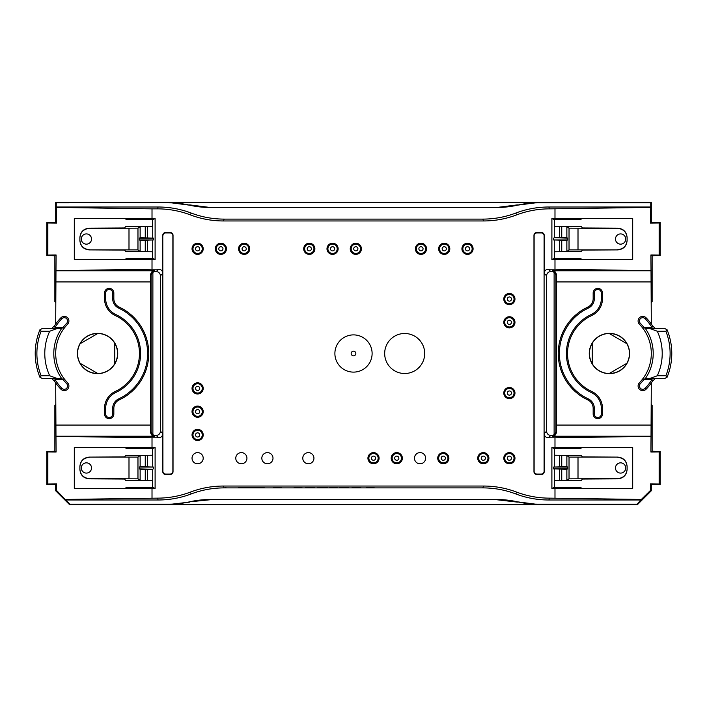 <?xml version="1.0" encoding="UTF-8"?>
<svg xmlns="http://www.w3.org/2000/svg" width="707" height="707" viewBox="0 0 707 707"><rect width="100%" height="100%" fill="white"/><g stroke="black" fill="none" stroke-linecap="round" stroke-linejoin="round"><path stroke-width="1.06" d="M317.62 487.627L327.261 487.512L317.62 487.627M339.581 487.627L348.816 487.512L339.581 487.627M273.388 487.512L281.598 487.512M273.388 487.627L273.918 487.512M273.918 487.627L277.462 487.512M277.462 487.627L278.054 487.512M278.054 487.627L281.068 487.512M281.068 487.627L281.598 487.627M251.869 487.627L264.171 487.512M251.869 487.512L264.171 487.627M294.112 487.627L301.96 487.512L294.112 487.512M329.701 487.627L336.276 487.512M329.701 487.512L333.351 487.512M333.351 487.627L336.276 487.627M336.691 487.512L337.142 487.512M336.691 487.627L337.142 487.627M366.279 487.627L374.109 487.512L366.279 487.512M314.27 487.627L305.459 487.627L314.27 487.512M360.809 487.627L352.006 487.627L360.809 487.512M425.623 458.198A5.585 5.585 0 0 0 420.038 452.613A5.585 5.585 0 0 0 414.461 458.198A5.585 5.585 0 0 0 420.038 463.783A5.585 5.585 0 0 0 425.623 458.198M272.999 458.198A5.585 5.585 0 0 0 267.414 452.613A5.585 5.585 0 0 0 261.829 458.198A5.585 5.585 0 0 0 267.414 463.783A5.585 5.585 0 0 0 272.999 458.198M203.201 458.198A5.585 5.585 0 0 0 197.615 452.613A5.585 5.585 0 0 0 192.03 458.198A5.585 5.585 0 0 0 197.615 463.783A5.585 5.585 0 0 0 203.201 458.198M246.937 458.198A5.585 5.585 0 0 0 241.361 452.613A5.585 5.585 0 0 0 235.776 458.198A5.585 5.585 0 0 0 241.361 463.783A5.585 5.585 0 0 0 246.937 458.198M313.943 458.198A5.585 5.585 0 0 0 308.367 452.613A5.585 5.585 0 0 0 302.782 458.198A5.585 5.585 0 0 0 308.367 463.783A5.585 5.585 0 0 0 313.943 458.198M625.713 239.028A5.117 5.117 0 0 1 618.033 243.464A5.117 5.117 0 0 1 618.033 234.6A5.117 5.117 0 0 1 625.713 239.028M625.713 467.972A5.117 5.117 0 0 0 618.033 463.536A5.117 5.117 0 0 0 618.033 472.4A5.117 5.117 0 0 0 625.713 467.972M665.87 331.203L657.298 331.247L650.016 328.569L664.156 328.287L667.063 329.701L665.87 331.203A60.687 60.687 0 0 1 665.87 375.797L657.298 375.753A52.795 52.795 0 0 0 657.298 331.247M81.287 467.972A5.117 5.117 0 0 1 88.967 463.536A5.117 5.117 0 0 1 88.967 472.4A5.117 5.117 0 0 1 81.287 467.972M81.287 239.028A5.117 5.117 0 0 0 88.967 243.464A5.117 5.117 0 0 0 88.967 234.6A5.117 5.117 0 0 0 81.287 239.028M41.13 331.203L49.702 331.247L56.984 328.569L42.844 328.287L39.937 329.701L41.13 331.203A60.687 60.687 0 0 0 41.13 375.797L49.702 375.753A52.795 52.795 0 0 1 49.702 331.247M667.054 329.709A62.34 62.34 0 0 1 670.422 340.615L670.501 340.933A62.357 62.357 0 0 1 670.501 366.067L670.422 366.385A62.34 62.34 0 0 1 667.054 377.291M645.138 388.302A49.87 49.87 0 0 0 652.013 379.447L643.962 379.447A43.198 43.198 0 0 1 640.365 383.645A3.341 3.341 0 0 0 640.418 388.364A3.341 3.341 0 0 0 645.138 388.302L646.083 389.221A51.187 51.187 0 0 0 652.331 381.418L655.036 378.713L664.156 378.713L667.063 377.299L665.87 375.797M664.156 378.713L650.016 378.431L657.298 375.753M39.946 329.709A62.34 62.34 0 0 0 36.578 340.615L36.499 340.933A62.357 62.357 0 0 0 36.499 366.067L36.578 366.385A62.34 62.34 0 0 0 39.946 377.291M61.863 388.302A49.87 49.87 0 0 1 54.987 379.447L63.038 379.447A43.198 43.198 0 0 0 66.635 383.645A3.341 3.341 0 0 1 66.582 388.364A3.341 3.341 0 0 1 61.863 388.302L60.917 389.221A51.187 51.187 0 0 1 54.669 381.418L51.965 378.713L42.844 378.713L39.937 377.299L41.13 375.797M42.844 378.713L56.984 378.431L49.702 375.753M627.109 237.746C626.543 232.108 623.441 228.997 617.803 228.432L569.029 228.158L566.864 226.532L561.747 226.408L581.313 226.408L582.356 227.972L617.803 228.167C623.441 228.75 626.543 231.861 627.109 237.508L627.109 240.557C626.543 246.204 623.441 249.315 617.803 249.889L582.356 250.092L581.313 251.657L561.747 251.657L566.864 251.524L569.029 249.907L617.803 249.889M627.109 469.254C626.543 474.892 623.441 478.003 617.803 478.568L569.029 478.842L566.864 480.468L561.747 480.592L581.313 480.592L582.356 479.028L617.803 478.833C623.441 478.25 626.543 475.139 627.109 469.492L627.109 466.443C626.543 460.796 623.441 457.685 617.803 457.111L582.356 456.908L581.313 455.343L561.747 455.343L566.864 455.476L569.029 457.093L617.803 457.111M592.21 363.698L592.21 343.302C588.489 350.098 588.489 356.902 592.21 363.698A20.008 20.008 0 0 0 609.204 373.508C616.955 373.331 622.84 369.929 626.862 363.31L609.204 373.508M626.862 363.31A20.008 20.008 0 0 0 626.862 343.69C622.84 337.071 616.955 333.669 609.204 333.492A20.008 20.008 0 0 0 592.21 343.302M626.862 343.69L609.204 333.492M591.246 314.509A17.472 17.472 0 0 0 601.33 298.672L601.33 293.007A3.508 3.508 0 0 0 597.822 289.499A3.508 3.508 0 0 0 594.313 293.007L594.313 298.672A10.455 10.455 0 0 1 588.277 308.146A50.038 50.038 0 0 0 588.277 398.854A10.455 10.455 0 0 1 594.313 408.328L594.313 413.993A3.508 3.508 0 0 0 597.822 417.501A3.508 3.508 0 0 0 601.33 413.993L601.33 408.328A17.472 17.472 0 0 0 591.246 392.491A43.021 43.021 0 0 1 591.246 314.509L591.724 315.543A18.612 18.612 0 0 0 602.479 298.672L602.479 293.007A4.657 4.657 0 0 0 597.822 288.359A4.657 4.657 0 0 0 593.164 293.007L593.164 298.672A9.306 9.306 0 0 1 587.791 307.112A51.187 51.187 0 0 0 587.791 399.888A9.306 9.306 0 0 1 593.164 408.328L593.164 413.993A4.657 4.657 0 0 0 597.822 418.641A4.657 4.657 0 0 0 602.479 413.993L602.479 408.328A18.612 18.612 0 0 0 591.724 391.457A41.881 41.881 0 0 1 591.724 315.543M650.016 328.569L645.323 328.437L643.962 327.553A43.198 43.198 0 0 0 640.365 323.355L639.42 324.274A4.657 4.657 0 0 1 639.508 317.69A4.657 4.657 0 0 1 646.083 317.779A51.187 51.187 0 0 1 651.306 324.071L651.023 270.772L552.565 270.772C554.73 270.799 556.047 272.275 556.524 275.182L556.524 431.818C556.047 434.725 554.73 436.201 552.565 436.228L551.725 435.397A4.189 4.189 45 0 0 554.12 434.646A4.189 4.189 -135 0 0 555.914 431.208L556.524 431.818M643.962 327.553L652.013 327.553A49.87 49.87 0 0 0 645.138 318.698A3.341 3.341 0 0 0 640.418 318.636A3.341 3.341 0 0 0 640.365 323.355M643.962 379.447L645.323 378.563L650.016 378.431M79.891 469.254C80.457 474.892 83.559 478.003 89.197 478.568L137.971 478.842L140.136 480.468L145.253 480.592L125.687 480.592L124.644 479.028L89.197 478.833C83.559 478.25 80.457 475.139 79.891 469.492L79.891 466.443C80.457 460.796 83.559 457.685 89.197 457.111L124.644 456.908L125.687 455.343L145.253 455.343L140.136 455.476L137.971 457.093L89.197 457.111M79.891 237.746C80.457 232.108 83.559 228.997 89.197 228.432L137.971 228.158L140.136 226.532L145.253 226.408L125.687 226.408L124.644 227.972L89.197 228.167C83.559 228.75 80.457 231.861 79.891 237.508L79.891 240.557C80.457 246.204 83.559 249.315 89.197 249.889L124.644 250.092L125.687 251.657L145.253 251.657L140.136 251.524L137.971 249.907L89.197 249.889M118.723 308.146A10.455 10.455 0 0 1 112.687 298.672L112.687 293.007A3.508 3.508 0 0 0 109.178 289.499A3.508 3.508 0 0 0 105.67 293.007L105.67 298.672A17.472 17.472 0 0 0 115.754 314.509A43.021 43.021 0 0 1 115.754 392.491A17.472 17.472 0 0 0 105.67 408.328L105.67 413.993A3.508 3.508 0 0 0 109.178 417.501A3.508 3.508 0 0 0 112.687 413.993L112.687 408.328A10.455 10.455 0 0 1 118.723 398.854A50.038 50.038 0 0 0 118.723 308.146L119.209 307.112A9.306 9.306 0 0 1 113.836 298.672L113.836 293.007A4.657 4.657 0 0 0 109.178 288.359A4.657 4.657 0 0 0 104.521 293.007L104.521 298.672A18.612 18.612 0 0 0 115.276 315.543A41.881 41.881 0 0 1 115.276 391.457A18.612 18.612 0 0 0 104.521 408.328L104.521 413.993A4.657 4.657 0 0 0 109.178 418.641A4.657 4.657 0 0 0 113.836 413.993L113.836 408.328A9.306 9.306 0 0 1 119.209 399.888A51.187 51.187 0 0 0 119.209 307.112M56.984 328.569L61.677 328.437L63.038 327.553A43.198 43.198 0 0 1 66.635 323.355L67.58 324.274A4.657 4.657 0 0 0 67.492 317.69A4.657 4.657 0 0 0 60.917 317.779A51.187 51.187 0 0 0 55.694 324.071L55.977 270.772L154.435 270.772C152.27 270.799 150.953 272.275 150.476 275.182L150.476 431.818C150.953 434.725 152.27 436.201 154.435 436.228L55.977 436.228L55.694 382.929M63.038 379.447L61.677 378.563L56.984 378.431M63.038 327.553L54.987 327.553A49.87 49.87 0 0 1 61.863 318.698A3.341 3.341 0 0 1 66.582 318.636A3.341 3.341 0 0 1 66.635 323.355M97.796 373.508C90.045 373.331 84.16 369.929 80.138 363.31L97.796 373.508A20.008 20.008 0 0 0 114.79 363.698L114.79 343.302C118.511 350.098 118.511 356.902 114.79 363.698M80.138 363.31A20.008 20.008 0 0 1 80.138 343.69C84.16 337.071 90.045 333.669 97.796 333.492A20.008 20.008 0 0 1 114.79 343.302M80.138 343.69L97.796 333.492M664.156 328.287L655.036 328.287L652.331 325.582A51.187 51.187 0 0 0 651.306 324.071M652.013 327.553L652.331 325.582M652.331 381.418L652.013 379.447M54.669 381.418L54.987 379.447M54.987 327.553L54.669 325.582A51.187 51.187 0 0 1 55.694 324.071M42.844 328.287L51.965 328.287L54.669 325.582M507.29 458.198A2.094 2.094 0 0 1 510.427 456.386A2.094 2.094 0 0 1 510.427 460.01A2.094 2.094 0 0 1 507.29 458.198M441.212 458.198A2.094 2.094 0 0 1 444.358 456.386A2.094 2.094 0 0 1 444.358 460.01A2.094 2.094 0 0 1 441.212 458.198M394.683 458.198A2.094 2.094 0 0 1 397.82 456.386A2.094 2.094 0 0 1 397.82 460.01A2.094 2.094 0 0 1 394.683 458.198M195.521 434.929A2.094 2.094 0 0 1 198.667 433.117A2.094 2.094 0 0 1 198.667 436.74A2.094 2.094 0 0 1 195.521 434.929M195.521 388.399A2.094 2.094 0 0 1 198.667 386.588A2.094 2.094 0 0 1 198.667 390.211A2.094 2.094 0 0 1 195.521 388.399M195.521 248.802A2.094 2.094 0 0 1 198.667 246.99A2.094 2.094 0 0 1 198.667 250.614A2.094 2.094 0 0 1 195.521 248.802M218.79 248.802A2.094 2.094 0 0 1 221.927 246.99A2.094 2.094 0 0 1 221.927 250.614A2.094 2.094 0 0 1 218.79 248.802M242.059 248.802A2.094 2.094 0 0 1 245.196 246.99A2.094 2.094 0 0 1 245.196 250.614A2.094 2.094 0 0 1 242.059 248.802M307.2 248.802A2.094 2.094 0 0 1 310.338 246.99A2.094 2.094 0 0 1 310.338 250.614A2.094 2.094 0 0 1 307.2 248.802M330.469 248.802A2.094 2.094 0 0 1 333.607 246.99A2.094 2.094 0 0 1 333.607 250.614A2.094 2.094 0 0 1 330.469 248.802M353.73 248.802A2.094 2.094 0 0 1 356.876 246.99A2.094 2.094 0 0 1 356.876 250.614A2.094 2.094 0 0 1 353.73 248.802M418.88 248.802A2.094 2.094 0 0 1 422.017 246.99A2.094 2.094 0 0 1 422.017 250.614A2.094 2.094 0 0 1 418.88 248.802M442.14 248.802A2.094 2.094 0 0 1 445.286 246.99A2.094 2.094 0 0 1 445.286 250.614A2.094 2.094 0 0 1 442.14 248.802M465.409 248.802A2.094 2.094 0 0 1 468.547 246.99A2.094 2.094 0 0 1 468.547 250.614A2.094 2.094 0 0 1 465.409 248.802M507.29 299.061A2.094 2.094 0 0 1 510.427 297.24A2.094 2.094 0 0 1 510.427 300.873A2.094 2.094 0 0 1 507.29 299.061M507.29 322.321A2.094 2.094 0 0 1 510.427 320.51A2.094 2.094 0 0 1 510.427 324.133A2.094 2.094 0 0 1 507.29 322.321M507.29 393.057A2.094 2.094 0 0 1 510.427 391.236A2.094 2.094 0 0 1 510.427 394.868A2.094 2.094 0 0 1 507.29 393.057M195.521 411.668A2.094 2.094 0 0 1 198.667 409.848A2.094 2.094 0 0 1 198.667 413.48A2.094 2.094 0 0 1 195.521 411.668M371.414 458.198A2.094 2.094 0 0 1 374.56 456.386A2.094 2.094 0 0 1 374.56 460.01A2.094 2.094 0 0 1 371.414 458.198M481.228 458.198A2.094 2.094 0 0 1 484.375 456.386A2.094 2.094 0 0 1 484.375 460.01A2.094 2.094 0 0 1 481.228 458.198M627.109 240.309C626.543 245.956 623.441 249.067 617.803 249.633M627.109 466.691C626.543 461.044 623.441 457.933 617.803 457.367M626.985 363.38A20.149 20.149 0 0 1 589.276 353.5A20.149 20.149 0 0 1 614.533 334.013A20.149 20.149 0 0 1 626.985 363.38M646.083 389.221A4.657 4.657 0 0 1 639.508 389.31A4.657 4.657 0 0 1 639.42 382.726A41.881 41.881 0 0 0 639.42 324.274M79.891 466.691C80.457 461.044 83.559 457.933 89.197 457.367M651.306 490.773L650.484 490.428L650.484 483.897L651.306 484.719L651.306 490.773L637.343 504.727L637.113 504.179L538.195 504.179A93.077 93.068 -67.5 0 1 517.515 501.846A93.077 93.068 -67.5 0 0 496.844 499.522L210.253 499.743L189.485 501.846A93.077 93.068 -112.5 0 1 210.156 499.522L210.253 499.743M538.195 504.179L168.938 504.498L189.591 502.12M538.062 504.498L517.515 501.846M496.747 499.743L517.409 502.12M79.891 240.309C80.457 245.956 83.559 249.067 89.197 249.633M60.917 389.221A4.657 4.657 0 0 0 67.492 389.31A4.657 4.657 0 0 0 67.58 382.726A41.881 41.881 0 0 1 67.58 324.274M117.724 353.5A20.149 20.149 0 0 0 80.015 343.62A20.149 20.149 0 0 0 92.467 372.987A20.149 20.149 0 0 0 117.724 353.5M651.306 382.929L651.023 436.228L552.565 436.228M517.409 204.88L496.844 207.478A93.077 93.068 -112.5 0 0 517.515 205.154L538.062 202.502L56.251 202.821L55.694 202.273L55.694 222.281L46.874 222.519L46.874 255.536L54.863 255.784L56.092 254.962L55.977 270.772M168.805 202.821A93.077 93.068 -67.5 0 1 189.485 205.154L168.938 202.502M189.591 204.88L210.156 207.478A93.077 93.068 -67.5 0 1 189.485 205.154M496.747 207.257L210.253 207.257M504.727 458.198A4.657 4.657 0 0 1 511.709 454.168A4.657 4.657 0 0 1 511.709 462.228A4.657 4.657 0 0 1 504.727 458.198M438.658 458.198A4.657 4.657 0 0 1 445.631 454.168A4.657 4.657 0 0 1 445.631 462.228A4.657 4.657 0 0 1 438.658 458.198M392.12 458.198A4.657 4.657 0 0 1 399.102 454.168A4.657 4.657 0 0 1 399.102 462.228A4.657 4.657 0 0 1 392.12 458.198M192.967 434.929A4.657 4.657 0 0 1 199.94 430.899A4.657 4.657 0 0 1 199.94 438.959A4.657 4.657 0 0 1 192.967 434.929M192.967 388.399A4.657 4.657 0 0 1 199.94 384.369A4.657 4.657 0 0 1 199.94 392.429A4.657 4.657 0 0 1 192.967 388.399M192.967 248.802A4.657 4.657 0 0 1 199.94 244.772A4.657 4.657 0 0 1 199.94 252.832A4.657 4.657 0 0 1 192.967 248.802M216.227 248.802A4.657 4.657 0 0 1 223.209 244.772A4.657 4.657 0 0 1 223.209 252.832A4.657 4.657 0 0 1 216.227 248.802M239.496 248.802A4.657 4.657 0 0 1 246.478 244.772A4.657 4.657 0 0 1 246.478 252.832A4.657 4.657 0 0 1 239.496 248.802M304.637 248.802A4.657 4.657 0 0 1 311.619 244.772A4.657 4.657 0 0 1 311.619 252.832A4.657 4.657 0 0 1 304.637 248.802M327.907 248.802A4.657 4.657 0 0 1 334.888 244.772A4.657 4.657 0 0 1 334.888 252.832A4.657 4.657 0 0 1 327.907 248.802M351.176 248.802A4.657 4.657 0 0 1 358.157 244.772A4.657 4.657 0 0 1 358.157 252.832A4.657 4.657 0 0 1 351.176 248.802M416.317 248.802A4.657 4.657 0 0 1 423.299 244.772A4.657 4.657 0 0 1 423.299 252.832A4.657 4.657 0 0 1 416.317 248.802M439.586 248.802A4.657 4.657 0 0 1 446.568 244.772A4.657 4.657 0 0 1 446.568 252.832A4.657 4.657 0 0 1 439.586 248.802M462.846 248.802A4.657 4.657 0 0 1 469.828 244.772A4.657 4.657 0 0 1 469.828 252.832A4.657 4.657 0 0 1 462.846 248.802M504.727 299.061A4.657 4.657 0 0 1 511.709 295.031A4.657 4.657 0 0 1 511.709 303.091A4.657 4.657 0 0 1 504.727 299.061M504.727 322.321A4.657 4.657 0 0 1 511.709 318.291A4.657 4.657 0 0 1 511.709 326.351A4.657 4.657 0 0 1 504.727 322.321M504.727 393.057A4.657 4.657 0 0 1 511.709 389.027A4.657 4.657 0 0 1 511.709 397.078A4.657 4.657 0 0 1 504.727 393.057M192.967 411.668A4.657 4.657 0 0 1 199.94 407.639A4.657 4.657 0 0 1 199.94 415.698A4.657 4.657 0 0 1 192.967 411.668M368.86 458.198A4.657 4.657 0 0 1 375.832 454.168A4.657 4.657 0 0 1 375.832 462.228A4.657 4.657 0 0 1 368.86 458.198M478.674 458.198A4.657 4.657 0 0 1 485.647 454.168A4.657 4.657 0 0 1 485.647 462.228A4.657 4.657 0 0 1 478.674 458.198M351.176 353.5A2.324 2.324 0 0 1 354.667 351.485A2.324 2.324 0 0 1 354.667 355.515A2.324 2.324 0 0 1 351.176 353.5M566.864 240.345L553.475 239.938L567.659 239.938L566.864 240.345L566.864 251.524M554.279 240.345L554.279 251.789L561.747 251.657L561.747 240.424M561.747 237.632L561.747 226.408L554.279 226.275L554.279 237.72L566.864 237.72L567.659 238.126L567.659 239.938M516.578 214.91A93.103 93.068 67.5 0 1 483.579 220.955L482.81 219.108A93.103 93.068 67.5 0 0 515.81 213.054L516.578 214.91A93.103 93.068 67.5 0 1 549.578 208.857L548.809 207.01L650.749 207.01L650.484 223.103L651.306 222.281L660.126 222.519L660.126 255.536L652.137 255.784L650.908 254.962L651.023 270.772M652.137 255.784L652.137 301.765L651.306 302.313M554.12 434.646L554.12 272.354A4.189 4.189 135 0 1 555.914 275.792L555.914 431.208M567.659 468.874L553.475 468.874L566.864 469.28L567.659 468.874L567.659 467.062L566.864 466.655L553.475 467.062L567.659 467.062M561.747 469.368L561.747 480.592L554.279 480.725L554.279 469.28M554.279 466.655L554.279 455.211L561.747 455.343L561.747 466.576M651.306 484.719L660.126 484.481L660.126 451.464L652.137 451.216L652.137 405.235L651.306 404.687M238.559 487.512L251.789 487.512L238.559 487.627M225.374 487.512L225.957 487.512L225.374 487.627M496.844 499.522L210.156 499.522M637.343 504.727L69.657 504.727L69.887 504.179L168.805 504.179A93.077 93.068 -112.5 0 0 189.485 501.846M140.136 466.655L153.525 467.062L139.341 467.062L140.136 466.655L140.136 455.476M152.721 466.655L152.721 455.211L145.253 455.343L145.253 466.576M145.253 469.368L145.253 480.592L152.721 480.725L152.721 469.28L140.136 469.28L139.341 468.874L139.341 467.062M650.484 490.428L641.329 499.451L549.578 498.143L548.809 499.99A93.103 93.068 -67.5 0 1 515.81 493.946L516.578 492.09A93.103 93.068 -67.5 0 0 483.579 486.045L482.81 487.892L224.19 487.892A93.103 93.068 -112.5 0 0 191.19 493.946L190.422 492.09A93.103 93.068 -112.5 0 1 157.422 498.143L158.191 499.99L65.698 499.99L56.516 490.428L56.516 483.897L55.694 484.719L46.874 484.481L46.874 451.464L54.863 451.216L56.092 452.038L55.977 436.228M54.863 451.216L54.863 405.235L55.694 404.687M152.553 251.754L152.553 258.4L125.961 258.629L125.961 259.504L152.014 259.504L152.014 269.199L158.607 269.199A4.189 4.189 135 0 1 162.796 273.388L162.796 235.316A2.801 2.793 -106.7 0 1 165.579 232.515L170.246 232.515A2.801 2.793 -68.2 0 1 173.029 235.307L173.029 471.693A2.801 2.793 68.2 0 1 170.246 474.485L165.579 474.485A2.801 2.793 106.7 0 1 162.796 471.684L162.796 433.612A4.189 4.189 -135 0 1 158.607 437.801L156.203 435.397L155.275 435.397A4.189 4.189 135 0 1 152.88 434.646L152.88 272.354A4.189 4.189 45 0 0 151.086 275.792L151.086 431.208L150.476 431.818M152.88 434.646A4.189 4.189 -45 0 1 151.086 431.208M139.341 238.126L153.525 238.126L140.136 237.72L139.341 238.126L139.341 239.938L140.136 240.345L153.525 239.938L139.341 239.938M145.253 237.632L145.253 226.408L152.721 226.275L152.721 237.72M152.721 240.345L152.721 251.789L145.253 251.657L145.253 240.424M54.863 255.784L54.863 301.765L55.694 302.313M55.694 484.719L55.694 490.773L69.657 504.727M651.306 222.281L651.306 202.273L55.694 202.273M517.515 205.154A93.077 93.068 -112.5 0 1 538.195 202.821L650.749 202.821L651.306 202.273M496.844 207.478L210.156 207.478M554.447 251.754L554.447 258.4L581.039 258.629L581.039 259.504L632.694 259.504L632.694 218.56L581.039 218.56L581.039 219.435L554.447 219.665L554.447 226.302M567.659 238.126L554.279 237.72M553.475 239.938L553.475 238.126M650.484 223.103L659.145 223.014L659.145 255.05L650.908 254.962M659.145 255.05L660.126 255.536M650.749 207.01L650.749 202.821M660.126 222.519L659.145 223.014M554.12 272.354A4.189 4.189 -45 0 0 551.725 271.603L550.797 271.603A4.189 4.189 -135 0 0 546.608 275.792L546.608 431.208A4.189 4.189 135 0 0 550.797 435.397L551.725 435.397M544.09 235.723L544.09 471.277A2.801 2.793 73.3 0 1 541.297 474.079L536.922 474.079A2.801 2.793 111.8 0 1 534.13 471.286L534.13 235.714A2.801 2.793 -111.8 0 1 536.922 232.921L541.297 232.921A2.801 2.793 -73.3 0 1 544.09 235.723L544.204 235.316A2.801 2.793 -73.3 0 0 541.421 232.515L541.297 232.921M554.447 455.246L554.447 448.6L581.039 448.371L581.039 447.496L632.694 447.496L632.694 488.44L581.039 488.44L581.039 487.565L554.447 487.335L554.447 480.698M553.475 467.062L553.475 468.874M652.137 451.216L650.908 452.038L651.023 436.228M660.126 484.481L659.145 483.986L659.145 451.95L650.908 452.038M659.145 451.95L660.126 451.464M650.484 483.897L659.145 483.986M637.113 504.179L641.329 499.451M158.191 499.99A93.103 93.068 -112.5 0 0 191.19 493.946M69.887 504.179L65.698 499.99M548.809 499.99L641.302 499.99M482.81 487.892A93.103 93.068 -67.5 0 1 515.81 493.946M152.553 455.246L152.553 448.6L125.961 448.371L125.961 447.496L74.306 447.496L74.306 488.44L125.961 488.44L125.961 487.565L152.553 487.335L152.553 480.698M139.341 468.874L152.721 469.28M153.525 467.062L153.525 468.874M56.516 490.428L55.694 490.773M56.516 483.897L47.855 483.986L47.855 451.95L46.874 451.464M46.874 484.481L47.855 483.986M47.855 451.95L56.092 452.038M162.91 235.723A2.801 2.793 -106.7 0 1 165.703 232.921L170.078 232.921A2.801 2.793 -68.2 0 1 172.87 235.714L172.87 471.286A2.801 2.793 68.2 0 1 170.078 474.079L165.703 474.079A2.801 2.793 106.7 0 1 162.91 471.277L162.796 235.316M156.203 435.397A4.189 4.189 45 0 0 160.392 431.208L160.392 275.792A4.189 4.189 -45 0 0 156.203 271.603L154.435 270.772M152.88 272.354A4.189 4.189 -135 0 1 155.275 271.603M125.961 259.504L74.306 259.504L74.306 218.56L125.961 218.56L125.961 219.435L152.553 219.665L152.553 226.302M153.525 239.938L153.525 238.126M152.553 258.4L155.107 259.478L155.107 218.587L152.014 218.56L152.014 208.857L157.422 208.857L158.191 207.01L56.251 207.01L56.516 223.103L47.855 223.014L47.855 255.05L56.092 254.962M56.516 223.103L55.694 222.281M46.874 222.519L47.855 223.014M47.855 255.05L46.874 255.536M56.251 207.01L56.251 202.821M158.191 207.01A93.103 93.068 112.5 0 1 191.19 213.054L190.422 214.91A93.103 93.068 112.5 0 0 157.422 208.857M482.81 219.108L224.19 219.108A93.103 93.068 112.5 0 1 191.19 213.054M548.809 207.01A93.103 93.068 67.5 0 0 515.81 213.054M424.695 353.5A20.008 20.008 0 0 0 394.683 336.17A20.008 20.008 0 0 0 394.683 370.83A20.008 20.008 0 0 0 424.695 353.5M334.888 353.5A18.612 18.612 0 0 1 362.806 337.38A18.612 18.612 0 0 1 362.806 369.62A18.612 18.612 0 0 1 334.888 353.5M650.484 207.407L549.578 208.857M554.447 258.4L551.893 259.478L551.893 218.587L581.039 218.56M551.893 218.587L554.447 219.665M551.893 259.478L554.986 259.504L554.986 269.199L650.908 270.657M581.039 259.504L554.986 259.504M554.986 208.857L554.986 218.56M544.204 235.316L544.204 273.388A4.189 4.189 45 0 1 548.393 269.199L554.986 269.199M581.039 447.496L554.986 447.496L554.986 437.801L548.393 437.801A4.189 4.189 -45 0 1 544.204 433.612L544.204 471.684A2.801 2.793 73.3 0 1 541.421 474.485L536.754 474.485A2.801 2.793 111.8 0 1 533.971 471.693L533.971 235.307A2.801 2.793 -111.8 0 1 536.754 232.515L541.421 232.515M554.986 437.801L650.908 436.343M554.986 447.496L551.893 447.522L554.447 448.6M551.893 447.522L551.893 488.413L554.447 487.335M551.893 488.413L581.039 488.44M554.986 498.143L554.986 488.44M516.578 492.09A93.103 93.068 -67.5 0 0 549.578 498.143M483.579 486.045L223.421 486.045L224.19 487.892M190.422 492.09A93.103 93.068 -112.5 0 1 223.421 486.045M65.671 499.451L157.422 498.143M152.553 448.6L155.107 447.522L155.107 488.413L125.961 488.44M155.107 488.413L152.553 487.335M155.107 447.522L152.014 447.496L152.014 437.801L56.092 436.343M125.961 447.496L152.014 447.496M152.014 498.143L152.014 488.44M158.607 437.801L152.014 437.801M152.014 269.199L56.092 270.657M155.107 259.478L152.014 259.504M155.107 218.587L152.553 219.665M152.014 218.56L125.961 218.56M152.014 208.857L56.516 207.407M190.422 214.91A93.103 93.068 112.5 0 0 223.421 220.955L224.19 219.108M483.579 220.955L223.421 220.955M514.97 458.198A5.585 5.585 0 0 0 506.592 453.364A5.585 5.585 0 0 0 506.592 463.032A5.585 5.585 0 0 0 514.97 458.198M448.892 458.198A5.585 5.585 0 0 0 440.514 453.364A5.585 5.585 0 0 0 440.514 463.032A5.585 5.585 0 0 0 448.892 458.198M402.363 458.198A5.585 5.585 0 0 0 393.985 453.364A5.585 5.585 0 0 0 393.985 463.032A5.585 5.585 0 0 0 402.363 458.198M203.201 434.929A5.585 5.585 0 0 0 194.823 430.095A5.585 5.585 0 0 0 194.823 439.763A5.585 5.585 0 0 0 203.201 434.929M203.201 388.399A5.585 5.585 0 0 0 194.823 383.565A5.585 5.585 0 0 0 194.823 393.233A5.585 5.585 0 0 0 203.201 388.399M203.201 248.802A5.585 5.585 0 0 0 194.823 243.968A5.585 5.585 0 0 0 194.823 253.636A5.585 5.585 0 0 0 203.201 248.802M226.47 248.802A5.585 5.585 0 0 0 218.092 243.968A5.585 5.585 0 0 0 218.092 253.636A5.585 5.585 0 0 0 226.47 248.802M249.73 248.802A5.585 5.585 0 0 0 241.361 243.968A5.585 5.585 0 0 0 241.361 253.636A5.585 5.585 0 0 0 249.73 248.802M314.88 248.802A5.585 5.585 0 0 0 306.502 243.968A5.585 5.585 0 0 0 306.502 253.636A5.585 5.585 0 0 0 314.88 248.802M338.14 248.802A5.585 5.585 0 0 0 329.771 243.968A5.585 5.585 0 0 0 329.771 253.636A5.585 5.585 0 0 0 338.14 248.802M361.41 248.802A5.585 5.585 0 0 0 353.032 243.968A5.585 5.585 0 0 0 353.032 253.636A5.585 5.585 0 0 0 361.41 248.802M426.56 248.802A5.585 5.585 0 0 0 418.182 243.968A5.585 5.585 0 0 0 418.182 253.636A5.585 5.585 0 0 0 426.56 248.802M449.82 248.802A5.585 5.585 0 0 0 441.442 243.968A5.585 5.585 0 0 0 441.442 253.636A5.585 5.585 0 0 0 449.82 248.802M473.089 248.802A5.585 5.585 0 0 0 464.711 243.968A5.585 5.585 0 0 0 464.711 253.636A5.585 5.585 0 0 0 473.089 248.802M514.97 299.061A5.585 5.585 0 0 0 506.592 294.218A5.585 5.585 0 0 0 506.592 303.895A5.585 5.585 0 0 0 514.97 299.061M514.97 322.321A5.585 5.585 0 0 0 506.592 317.487A5.585 5.585 0 0 0 506.592 327.155A5.585 5.585 0 0 0 514.97 322.321M514.97 393.057A5.585 5.585 0 0 0 506.592 388.214A5.585 5.585 0 0 0 506.592 397.891A5.585 5.585 0 0 0 514.97 393.057M203.201 411.668A5.585 5.585 0 0 0 194.823 406.825A5.585 5.585 0 0 0 194.823 416.503A5.585 5.585 0 0 0 203.201 411.668M379.093 458.198A5.585 5.585 0 0 0 370.715 453.364A5.585 5.585 0 0 0 370.715 463.032A5.585 5.585 0 0 0 379.093 458.198M488.908 458.198A5.585 5.585 0 0 0 480.53 453.364A5.585 5.585 0 0 0 480.53 463.032A5.585 5.585 0 0 0 488.908 458.198M670.501 340.933A62.357 62.357 0 0 1 670.501 366.067M36.499 340.933A62.357 62.357 0 0 0 36.499 366.067M645.323 378.563A43.781 43.781 0 0 0 645.323 328.437M61.677 378.563A43.781 43.781 0 0 1 61.677 328.437M578.008 228.396L578.008 249.668M569.029 228.158L569.029 249.907M578.008 478.604L578.008 457.332M569.029 478.842L569.029 457.093M601.33 293.007L602.479 293.007M601.33 298.672L602.479 298.672M594.313 293.007L593.164 293.007M594.313 298.672L593.164 298.672M588.277 308.146L587.791 307.112M588.277 398.854L587.791 399.888M594.313 408.328L593.164 408.328M594.313 413.993L593.164 413.993M601.33 413.993L602.479 413.993M601.33 408.328L602.479 408.328M591.246 392.491L591.724 391.457M645.138 318.698L646.083 317.779M640.365 383.645L639.42 382.726M128.992 478.604L128.992 457.332M137.971 478.842L137.971 457.093M128.992 228.396L128.992 249.668M137.971 228.158L137.971 249.907M112.687 298.672L113.836 298.672M112.687 293.007L113.836 293.007M105.67 293.007L104.521 293.007M105.67 298.672L104.521 298.672M115.754 314.509L115.276 315.543M115.754 392.491L115.276 391.457M105.67 408.328L104.521 408.328M105.67 413.993L104.521 413.993M112.687 413.993L113.836 413.993M112.687 408.328L113.836 408.328M118.723 398.854L119.209 399.888M61.863 318.698L60.917 317.779M66.635 383.645L67.58 382.726M559.387 251.657L559.387 240.424M559.387 237.632L559.387 226.408M566.864 226.532L566.864 237.72M555.914 275.792L556.524 275.182M566.864 480.468L566.864 469.28M559.387 469.368L559.387 480.592M559.387 455.343L559.387 466.576M566.864 466.655L566.864 455.476M556.462 281.934L651.306 281.934M556.462 425.066L651.306 425.066M147.613 455.343L147.613 466.576M147.613 469.368L147.613 480.592M140.136 480.468L140.136 469.28M151.086 275.792L150.476 275.182M140.136 226.532L140.136 237.72M147.613 237.632L147.613 226.408M147.613 251.657L147.613 240.424M140.136 240.345L140.136 251.524M150.538 425.066L55.694 425.066M150.538 281.934L55.694 281.934M551.725 271.603L552.565 270.772M155.275 435.397L154.435 436.228M548.393 269.199L550.797 271.603M544.204 273.388L546.608 275.792M544.204 433.612L546.608 431.208M548.393 437.801L550.797 435.397M162.796 433.612L160.392 431.208M162.796 273.388L160.392 275.792M158.607 269.199L156.203 271.603"/></g></svg>
